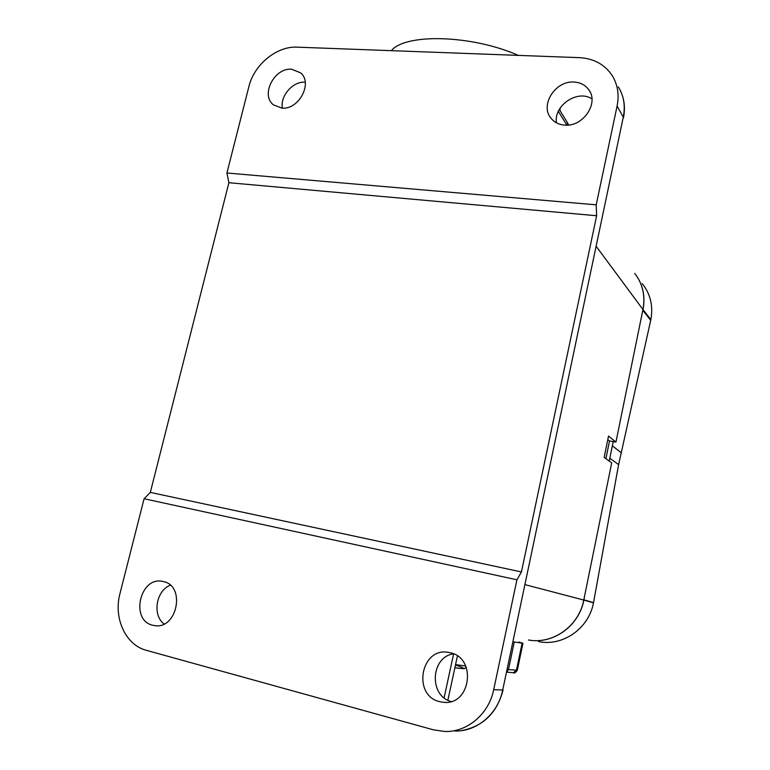 <?xml version="1.0" encoding="UTF-8"?>
<svg xmlns="http://www.w3.org/2000/svg" width="770" height="770" viewBox="0 0 770 770"><rect width="100%" height="100%" fill="white"/><g stroke="black" fill="none" stroke-linecap="round" stroke-linejoin="round"><path stroke-width="1.16" d="M518.942 642.045L522.955 643.239L513.195 641.853M525.227 584.69L583.766 600.051L611.707 462.886L604.161 457.399L608.521 436.099L615.952 442.047L642.95 309.521L596.375 246.573M583.766 600.051C579.001 626 552.908 644.625 528.48 639.995M634.74 273.379C642.719 283.803 645.452 295.853 642.95 309.521M615.952 442.047L609.513 440.989L605.903 458.66M282.397 108.118C279.982 95.865 293.024 81.014 305.228 82.226M164.068 623.979C152.056 615.115 156.108 590.523 170.324 585.219M226.919 173.009L248.883 86.615C254.052 64.709 276.68 45.998 297.066 47.163L579.415 57.654C593.689 58.443 604.575 64.343 612.063 75.354C617.675 84.382 619.359 94.623 617.097 106.048L596.211 204.839L226.919 173.009L228.902 182.711L596.635 215.744L596.211 204.839M574.112 82.063C555.449 80.398 539.635 105.144 550.983 118.205C554.352 122.372 558.953 124.673 564.776 125.115C582.919 127.079 599.204 103.218 588.838 89.82C585.373 85.046 580.465 82.467 574.112 82.063M291.551 69.223C274.284 67.539 260.298 95.153 273.494 104.893L281.839 108.098C298.798 110.081 313.217 82.881 300.56 72.803L291.551 69.223M228.902 182.711L150.314 492.396L144.086 498.739L119.976 593.554C113.315 617.944 125.52 645.039 146.348 650.323L433.558 729.864L444.973 731.5C467.39 732.212 488.921 713.896 493.695 689.679L516.93 579.8L144.086 498.739M516.93 579.8L521.434 571.956L150.314 492.396M521.434 571.956L596.635 215.744M439.67 701.682L443.77 702.346C470.903 705.387 476.919 657.878 450.286 652.768L448.304 652.373C420.795 646.993 412.085 695.493 439.67 701.682M152.624 625.221L154.616 625.606C177.177 629.696 185.897 585.835 163.519 581.6L162.557 581.389C140.034 576.162 129.899 620.206 152.624 625.221M556.489 122.825C553.399 105.634 577.625 89.127 591.938 98.897M451.047 701.537C428.63 695.551 430.805 656.906 453.482 653.836M609.513 440.989L607.8 439.66M642.219 283.61C650.457 293.919 653.335 305.931 650.862 319.637L618.618 464.608L593.487 602.862C588.819 628.522 562.687 646.713 538.567 641.583M636.01 275.054C643.075 285.218 645.414 296.739 643.027 309.617L650.862 319.637M643.027 309.617L642.863 310.358L650.717 320.358M613.295 441.605L612.333 445.849L621.072 452.539M642.863 310.358L641.997 314.199M612.333 445.849L609.811 458.227L618.618 464.608M609.811 458.227L609.282 461.115M584.709 595.422L583.862 600.061L593.487 602.862M583.862 600.061C579.117 625.866 553.274 644.471 528.942 640.072M560.059 110.697L560.137 108.06M518.354 55.382C471.654 34.785 405.424 33.197 391.353 50.666M507.372 669.505L517.305 670.237L522.955 643.277M514.273 642.036L508.469 669.65L506.901 671.777M522.108 643.21L516.429 670.324L513.311 672.711L506.804 672.191M455.551 664.645L465.696 665.973M455.455 665.068C465.994 668.418 465.802 669.313 454.878 667.773C469.344 669.438 462.626 668.437 466.312 667.436M444.107 697.812L453.617 653.894M493.695 689.679L502.714 690.035L623.296 117.107L617.097 106.048M566.893 125.144L558.337 111.361M454.868 731.038C476.919 731.731 498.055 713.771 502.714 690.035L623.296 117.107C625.5 105.865 623.844 95.788 618.31 86.885C623.97 96.115 625.692 106.414 623.479 117.772M567.971 125.087L566.922 121.824L559.29 109.465M583.901 599.83L593.526 602.631M517.296 670.304C515.544 672.739 514.216 673.538 513.311 672.711M447.861 700.228L457.418 655.992M300.56 72.803L301.234 73.458M154.616 625.606L155.444 625.692M443.77 702.346L445.994 702.375M588.838 89.82L590.051 91.88M567.298 122.43L568.635 125.019M503.06 690.007C497.064 712.914 483.194 726.457 461.423 730.643"/></g></svg>
